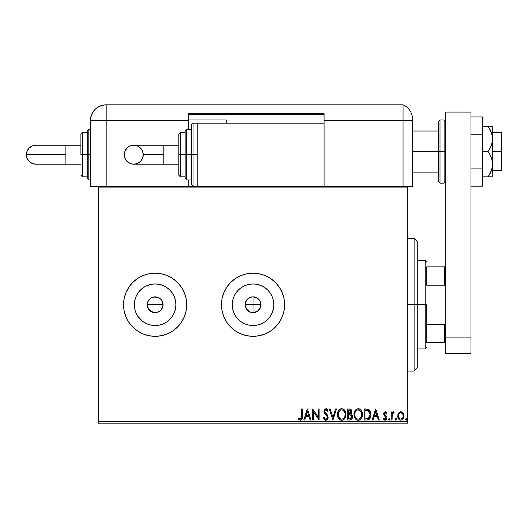 <?xml version="1.0" encoding="UTF-8"?>
<svg xmlns="http://www.w3.org/2000/svg" width="528" height="528" viewBox="0 0 528 528"><rect width="100%" height="100%" fill="white"/><g stroke="black" fill="none" stroke-linecap="round" stroke-linejoin="round"><path stroke-width="0.79" d="M150.638 298.247L153.589 297L158.156 297.449L160.71 299.158L162.426 301.719L163.027 304.742L162.419 307.771L163.027 304.742A7.894 7.894 0 0 1 155.133 312.635A7.894 7.894 0 0 1 147.233 304.742L148.566 309.131L152.104 312.035L155.126 312.635L158.149 312.041L160.71 310.332L162.076 308.497M253.783 312.602L250.015 312.035L253.037 312.635L257.426 311.309L260.337 307.765L260.938 304.742A7.894 7.894 0 0 1 253.037 312.635A7.894 7.894 0 0 1 245.144 304.742L246.477 309.131L250.015 312.035L247.454 310.325L245.296 306.28L245.296 303.197L246.913 299.759M175.514 308.794L175.91 304.742A20.783 20.783 0 0 1 155.133 325.525A20.783 20.783 0 0 1 134.35 304.742L134.746 300.689L135.934 296.789L137.854 293.198L140.435 290.05L143.583 287.463L147.18 285.542L151.074 284.361L155.133 283.958L159.185 284.361L163.086 285.542L166.676 287.463L169.825 290.05L172.412 293.198L174.332 296.789L175.514 300.689L175.91 304.742L175.514 308.794L174.332 312.695L172.412 316.285L169.825 319.44L166.676 322.021L163.086 323.941L159.185 325.123L155.133 325.525L151.074 325.123L147.18 323.941L143.583 322.021L140.435 319.44L137.854 316.285L135.934 312.695L134.746 308.794L134.35 304.742A20.783 20.783 0 0 1 155.133 283.958A20.783 20.783 0 0 1 175.91 304.742L175.514 300.689M273.425 308.794L273.821 304.742A20.783 20.783 0 0 1 253.037 325.525A20.783 20.783 0 0 1 232.261 304.742L232.657 300.689L233.838 296.789L235.759 293.198L238.346 290.05L241.494 287.463L245.084 285.542L248.985 284.361L253.037 283.958L257.096 284.361L260.99 285.542L264.587 287.463L267.736 290.05L270.316 293.198L272.237 296.789L273.425 300.689L273.821 304.742L273.425 308.794L272.237 312.695L270.316 316.285L267.736 319.44L264.587 322.021L260.99 323.941L257.096 325.123L253.037 325.525L248.985 325.123L245.084 323.941L241.494 322.021L238.346 319.44L235.759 316.285L233.838 312.695L232.657 308.794L232.261 304.742A20.783 20.783 0 0 1 253.037 283.958A20.783 20.783 0 0 1 273.821 304.742L273.425 300.689M270.587 331.003L275.372 327.076L279.299 322.291L282.216 316.826L284.018 310.906L284.625 304.742L284.018 298.584L282.216 292.657L279.299 287.199L275.372 282.407L270.587 278.48L265.129 275.563L259.202 273.768L253.037 273.161L246.88 273.768L240.953 275.563L235.495 278.48L230.71 282.407L226.776 287.199L223.859 292.657L222.064 298.584L221.456 304.742L222.064 310.906L223.859 316.826L226.776 322.291L230.71 327.076L235.495 331.003L240.953 333.92L246.88 335.722L253.037 336.323L259.202 335.722L265.129 333.92L270.587 331.003A31.581 31.581 0 0 0 284.625 304.768A31.581 31.581 0 0 1 253.037 336.323A31.581 31.581 0 0 1 221.456 304.742A31.581 31.581 0 0 0 235.468 330.99M235.514 331.016A31.581 31.581 0 0 0 240.933 333.914M240.973 333.934A31.581 31.581 0 0 0 246.853 335.716M246.899 335.722A31.581 31.581 0 0 0 253.024 336.323M253.051 336.323A31.581 31.581 0 0 0 259.182 335.722M259.222 335.716A31.581 31.581 0 0 0 265.102 333.934M265.148 333.914A31.581 31.581 0 0 0 270.567 331.016M184.318 316.813A31.581 31.581 0 0 0 186.714 304.742A31.581 31.581 0 0 1 155.133 336.323A31.581 31.581 0 0 1 123.545 304.742A31.581 31.581 0 0 0 132.792 327.063L137.584 331.003L143.042 333.92L148.969 335.722L155.133 336.323A31.581 31.581 0 0 0 181.381 322.304M132.805 327.083A31.581 31.581 0 0 0 137.57 330.997M137.597 331.01A31.581 31.581 0 0 0 155.12 336.323L161.291 335.722L167.218 333.92L172.676 331.003L177.461 327.076L181.394 322.291A31.581 31.581 0 0 0 184.305 316.846L186.107 310.906L186.714 304.742L186.107 298.584L184.312 292.657L181.394 287.199L177.461 282.407L172.676 278.48L167.218 275.563L161.291 273.768L155.133 273.161L148.969 273.768L143.042 275.563L137.584 278.48L132.799 282.407L128.872 287.199L125.954 292.657L124.153 298.584L123.545 304.742L124.153 310.906L125.954 316.826L128.872 322.291L132.799 327.076M162.426 307.765L160.71 310.332L158.156 312.035L155.133 312.635L150.744 311.309L148.566 309.131L147.385 306.28L147.385 303.204L148.757 300.082M147.833 307.765L147.563 307.006M149.549 310.325L148.388 308.847M155.12 312.635L154.387 312.602M159.509 311.315L158.829 311.718M161.693 309.131L160.512 310.517M162.875 306.286L162.677 307.072M245.731 307.732L245.474 307.006M260.608 307.006L258.628 310.325L256.067 312.035M248.424 298.333L250.015 297.449L253.037 296.848L257.426 298.175L259.604 300.353L260.786 303.197L260.337 307.765M98.281 423.179L407.801 423.179L407.801 421.601L98.281 421.601L98.281 187.882L407.801 187.882L407.801 421.601L407.801 186.305L324.1 186.305L407.801 186.305L407.801 187.882L98.281 187.882L98.281 186.305L197.769 186.305L98.281 186.305L98.281 421.601L407.801 421.601L407.801 423.179L98.281 423.179L98.281 421.601L98.281 423.179M398.561 413.14L397.782 416.724L398.495 418.744L399.485 419.78L400.858 420.163L402.224 419.78L403.795 417.43L403.517 413.794L401.537 411.893L400.171 411.893L398.996 412.599L397.736 416.005C397.716 418.295 398.752 419.687 400.858 420.163C402.956 419.681 403.993 418.295 403.973 416.005L403.148 413.134L400.858 411.8L398.765 412.856M392.066 420.024L391.215 420.024L392.066 420.024L392.258 414.256L392.707 413.226L393.789 412.936L394.192 412.078L393.043 411.932L392.066 413.134L392.066 411.946L391.215 411.946L391.215 420.024L391.215 411.946L391.215 420.024L392.066 420.024L392.198 414.533L394.192 412.078L393.545 411.8L392.066 413.134L392.066 411.946L391.215 411.946L392.066 411.946M383.909 412.837L383.975 415.166L383.704 413.919L385.321 411.8L386.965 412.949L384.958 411.847L383.724 413.549L383.975 415.166L386.113 417.872L385.513 419.054L384.707 419.093L383.909 418.321L383.42 419.067L384.641 420.083L385.948 419.951L386.866 418.638L386.899 417.186L384.76 414.612L384.569 413.695L385.189 412.817L386.47 413.642L386.965 412.949L385.453 411.814M366.716 420.024L369.039 419.437L370.253 417.938L370.9 415.609L370.709 412.5L370.088 410.936L368.676 409.484L364.148 408.969L364.148 420.024L366.716 420.024C369.666 419.621 371.078 417.826 370.953 414.632C371.078 412.368 370.247 410.612 368.452 409.365L364.148 408.969L364.148 420.024L364.148 408.969L365.825 408.969M349.919 420.024L347.708 420.024L350.486 419.965L352.169 418.546L352.341 415.721L350.783 414.058L351.575 413.008L351.787 411.173L350.579 409.2L347.708 408.969L347.708 420.024L347.708 408.969L347.708 420.024L349.919 420.024C351.648 419.753 352.519 418.711 352.526 416.882L350.783 414.058L351.82 411.708C351.8 409.966 350.955 409.055 349.272 408.969L347.708 408.969L349.272 408.969M335.584 408.969L336.514 408.969L332.97 420.024L336.514 408.969L335.584 408.969L332.897 417.351L330.211 408.969L329.287 408.969L332.825 420.024L329.287 408.969L332.825 420.024L336.514 408.969L335.584 408.969L332.897 417.351L330.211 408.969L329.287 408.969L330.211 408.969M313.553 420.024L313.553 411.8L319.084 420.024L319.084 408.969L318.232 408.969L318.232 417.212L312.701 408.969L312.701 420.024L313.553 420.024L312.701 420.024L313.553 420.024L313.553 411.8L319.084 420.024L319.084 408.969L318.232 408.969L318.232 417.212L312.701 408.969L312.701 420.024L312.88 408.969M301.508 416.321L300.894 418.968L300.036 419.126L298.683 418.176L298.247 419.027L300.333 420.308L301.475 419.905L302.135 418.882L302.359 408.969L301.508 408.969L301.508 416.321L300.326 419.173L298.683 418.176L298.247 419.027L300.333 420.308C302.023 419.727 302.696 418.44 302.359 416.434L302.359 408.969L301.508 408.969L301.468 417.602M177.461 327.076L181.394 322.291L184.312 316.826M304.702 420.024L303.778 420.024L307.316 408.969L303.778 420.024L304.702 420.024L305.837 416.48L308.939 416.48L310.075 420.024L311.005 420.024L307.461 408.969L303.778 420.024L304.702 420.024L305.837 416.48L308.939 416.48L310.075 420.024L311.005 420.024L307.461 408.969L311.005 420.024L310.075 420.024M325.136 420.182L323.334 417.892L325.816 420.308L327.221 419.701L328.119 417.839L327.604 415.351L324.786 411.602L325.024 410.276L325.618 409.847L326.377 409.959L327.347 411.233L328.007 410.553L326.245 408.725L324.37 409.55L323.928 411.701L324.416 413.087L327.023 416.216L327.202 417.965L325.756 419.173L324.654 418.499L324.02 417.331L323.334 417.892L324.218 419.503L325.36 420.248M337.504 414.546C337.465 417.688 338.884 419.608 341.768 420.308C344.652 419.588 346.064 417.648 346.005 414.493C346.064 411.299 344.626 409.365 341.702 408.685C338.844 409.438 337.445 411.391 337.504 414.546L338.534 418.321L339.893 419.747L341.768 420.308L343.649 419.734L344.81 418.565L345.774 416.46L346.005 414.493L344.982 410.672L343.603 409.233L341.953 408.692L340.355 408.982L339.088 409.939L337.999 411.754L337.517 414.044M353.945 414.546L354.506 417.443L355.582 419.107L357.232 420.169L359.192 420.163L360.835 419.08L361.898 417.404L362.432 414.988L362.215 412.5L361.423 410.672L360.043 409.233L357.166 408.837L354.935 410.731L353.945 414.546C353.905 417.688 355.324 419.608 358.208 420.308C361.086 419.588 362.498 417.648 362.446 414.493C362.505 411.299 361.066 409.365 358.142 408.685C355.278 409.438 353.879 411.391 353.945 414.546L353.958 415.041M373.012 420.024L372.082 420.024L375.626 408.969L372.082 420.024L373.012 420.024L374.147 416.48L377.249 416.48L378.385 420.024L379.309 420.024L375.771 408.969L372.082 420.024L373.012 420.024L374.147 416.48L377.249 416.48L378.385 420.024L379.309 420.024L375.771 408.969L379.309 420.024L378.385 420.024M388.522 419.245L388.925 420.077L389.763 419.852L389.902 418.922L389.235 418.321L388.522 419.245L389.235 418.321L388.522 419.245L389.235 420.163L389.941 419.245L389.235 418.321L389.941 419.245L389.235 420.163L388.522 419.245L389.235 420.163L389.928 419.404M396.053 420.077L395.043 419.245L395.446 420.077L396.059 420.077L396.284 418.631L395.215 418.631L395.043 419.245L395.749 418.321L395.043 419.245L395.749 418.321L396.462 419.245L395.749 418.321L396.462 419.245L395.749 420.163L396.462 419.245M405.669 419.245L406.072 420.077L406.685 420.077L407.088 419.245L406.685 418.407L406.072 418.407L405.669 419.245L406.382 418.321L405.669 419.245L406.382 420.163L407.088 419.245L406.382 418.321L407.088 419.245L406.382 420.163L405.669 419.245L406.685 420.077M258.621 299.158L257.888 298.511M254.588 297L256.265 297.535M159.515 298.175L158.301 297.515M137.57 278.487A31.581 31.581 0 0 0 123.545 304.742A31.581 31.581 0 0 1 155.133 273.161A31.581 31.581 0 0 1 186.714 304.742A31.581 31.581 0 0 0 184.318 292.67M184.305 292.637A31.581 31.581 0 0 0 181.401 287.206L177.461 282.407L172.676 278.48M181.381 287.186A31.581 31.581 0 0 0 137.597 278.474M284.625 304.715A31.581 31.581 0 0 0 270.607 278.494M270.567 278.467A31.581 31.581 0 0 0 265.148 275.57M265.102 275.557A31.581 31.581 0 0 0 259.222 273.768M259.182 273.761A31.581 31.581 0 0 0 253.051 273.161M253.024 273.161A31.581 31.581 0 0 0 246.899 273.761M246.853 273.768A31.581 31.581 0 0 0 240.973 275.557M240.933 275.57A31.581 31.581 0 0 0 235.514 278.467M235.468 278.494A31.581 31.581 0 0 0 221.456 304.715M222.064 298.584L221.456 304.742A31.581 31.581 0 0 1 253.037 273.161A31.581 31.581 0 0 1 284.625 304.742L284.018 310.906M270.316 293.198L267.736 290.05L264.587 287.463M257.096 284.361L253.037 283.958L248.985 284.361M241.494 287.463L238.346 290.05L235.759 293.198M232.657 300.689L232.261 304.742L232.657 308.794M235.759 316.285L238.346 319.44L241.494 322.021M248.985 325.123L253.037 325.525L257.096 325.123M264.587 322.021L267.736 319.44L270.316 316.285M245.296 306.28L245.744 301.719L245.144 304.742A7.894 7.894 0 0 1 253.037 296.848A7.894 7.894 0 0 1 260.938 304.742L260.786 306.28M246.477 300.353L248.655 298.175L245.744 301.719M257.433 298.181L253.037 296.848L250.015 297.449L251.5 297M260.337 301.719L260.938 304.742L259.604 300.353M259.604 309.131L258.621 310.325M257.426 311.309L253.037 312.635L253.037 304.742L260.938 304.742L253.037 304.742L253.037 296.696M250.015 312.035L248.655 311.309M247.454 310.325L246.477 309.131M172.412 293.198L169.825 290.05L166.676 287.463M159.185 284.361L155.133 283.958L151.074 284.361M143.583 287.463L140.435 290.05L137.854 293.198L142.501 288.242M134.746 300.689L134.35 304.742L134.746 308.794M142.501 321.242L137.854 316.285L140.435 319.44L143.583 322.021M151.074 325.123L155.133 325.525L159.185 325.123M166.676 322.021L169.825 319.44L172.412 316.285M147.385 303.204L147.233 304.742A7.894 7.894 0 0 1 155.133 296.848A7.894 7.894 0 0 1 163.027 304.742L161.7 300.359L162.426 301.719M158.156 297.449L155.133 296.848L152.11 297.449L153.589 297M155.133 296.848L156.671 297M162.875 303.204L163.027 304.742L147.233 304.742L163.027 304.742M152.11 312.035L150.744 311.309M147.385 306.28L147.233 304.742M250.015 297.449L248.648 298.181M148.566 300.353L147.833 301.719M152.11 297.449L150.744 298.175M161.7 300.359L160.71 299.158M301.508 408.969L302.359 408.969M302.353 416.962L302.333 417.483M302.333 417.549L302.287 418.097M302.108 418.975L301.943 419.338M298.247 419.027L298.683 418.176L299.211 418.625M299.303 418.704L300.538 419.146M301.29 418.433L301.415 418.024M307.388 411.635L308.576 415.345L306.2 415.345L307.388 411.635L308.576 415.345L306.2 415.345L307.388 411.635M318.232 408.969L319.084 408.969L318.886 420.024M325.426 419.12L324.02 417.331L323.334 417.892L324.02 417.331L324.298 417.925M327.294 417.463L326.04 419.14M326.68 418.81L327.063 418.321M327.136 416.467L326.007 414.856M327.023 416.209L326.825 415.879M324.416 413.087L325.611 414.447M328.007 410.553L327.347 411.233L328.007 410.553L325.875 408.685L323.902 411.266L324.337 412.949M323.928 410.81L324.007 410.375M324.014 410.362L324.37 409.55L324.014 410.368M326.245 408.725L326.588 408.85M327.281 409.411L327.637 409.906M326 409.827L327.215 410.995M326.779 410.322L326.377 409.959M324.812 410.725L325.618 409.847M324.885 411.979L324.746 411.22M325.816 420.308C327.36 419.971 328.139 418.975 328.152 417.311L325.334 412.731M326.667 414.117L326.984 414.48M327.01 414.513L327.32 414.916M327.835 415.813L328.007 416.288M327.822 418.836L326.093 420.288M326.542 418.915L325.756 419.173M337.517 414.031L337.88 412.078M337.742 412.573L338.494 410.738M338.494 410.731L339.101 409.926M340.362 408.982L340.718 408.844M342.698 408.817L343.259 409.035M343.603 409.233L344.078 409.589M344.381 409.886L345.596 411.926M345.8 412.612L345.952 413.477M345.952 415.496L345.873 416.011M345.629 416.948L345.464 417.397M344.711 418.697L343.926 419.529M343.642 419.74L343.292 419.945M342.751 420.163L342.276 420.268M341.273 420.268L340.798 420.169M339.788 419.674L337.742 416.513M338.534 418.321L338.818 418.724M345.952 415.483L345.992 414.988M341.939 419.166L341.741 419.173C339.445 418.598 338.316 417.054 338.356 414.539L338.395 415.318M341.345 419.146L340.54 418.889L341.345 419.146M340.078 418.592L339.115 417.483M338.481 415.859L338.356 414.539C338.303 412.005 339.431 410.428 341.741 409.82C344.058 410.401 345.2 411.959 345.16 414.487L345.147 414.091L345.16 414.487C345.213 417.041 344.071 418.598 341.741 419.173M338.791 412.183L339.471 411.022M345.114 413.688L345.147 414.091M343.24 410.296L344.969 412.903M342.83 410.065L342.441 409.913M342.137 409.847L342.896 410.098M342.903 418.909L342.533 419.054M343.702 418.361L344.527 417.259M344.969 416.084L345.16 414.487L344.725 416.843L343.53 418.506M341.187 409.88L340.732 410.032M340.586 410.104L341.339 409.847M338.989 411.761L340.237 410.309M338.402 413.734L338.54 412.949M350.612 409.22L351.476 410.15M351.589 410.408L351.78 411.16M351.787 411.173L351.674 410.652M351.806 412.038L351.76 412.368M351.575 413.021L351.054 413.813M351.179 414.256L351.542 414.506L351.179 414.256M351.859 414.83L352.427 416.005M352.493 417.457L352.176 418.539M352.123 418.638L351.879 419.034M351.193 409.702L350.803 409.339M351.331 415.655L350.909 415.199L351.595 416.249L351.536 417.707L351.674 416.882L349.529 418.889L348.559 418.889L348.559 414.777L350.341 414.909L348.988 414.777L350.341 414.909L351.628 416.387M349.747 410.117L350.968 411.728L348.559 413.642L348.559 410.104L350.163 410.223M350.968 411.728L350.764 412.718L350.968 411.728M348.995 413.642L349.78 413.569L348.559 413.642L348.559 410.104L349.437 410.104M350.15 413.431L349.78 413.569M350.691 418.711L350.176 418.849M351.094 418.427L351.364 418.064M350.599 410.533L350.889 411.094M350.764 412.718L350.46 413.186M353.958 414.031L354.328 412.071M354.182 412.573L354.935 410.738M355.212 410.315L355.522 409.939M356.789 408.989L357.159 408.844M359.139 408.824L359.7 409.035M360.043 409.233L360.518 409.589M360.822 409.886L362.036 411.926M362.241 412.612L362.393 413.477M362.393 415.496L362.314 416.011M362.069 416.948L361.904 417.397M361.442 418.282L361.152 418.697M360.829 419.087L360.367 419.529M360.089 419.734L359.726 419.945M359.192 420.163L358.717 420.268M357.707 420.268L357.238 420.169M356.222 419.674L355.258 418.724M354.849 418.123L354.506 417.45M354.413 417.212L354.182 416.513M361.898 417.404L362.215 416.46M361.409 416.084L361.594 414.487C361.654 417.041 360.512 418.598 358.182 419.173L358.585 419.14L358.182 419.173C355.885 418.598 354.757 417.054 354.796 414.539C354.743 412.005 355.872 410.428 358.182 409.82L359.68 410.296L360.789 411.437L358.182 409.82C360.499 410.401 361.64 411.959 361.594 414.487L361.159 416.843L359.971 418.506M357.984 419.166L357.397 419.054M361.594 414.487L361.588 414.091L361.594 414.487M361.555 413.688L361.588 414.091M360.142 418.361L360.967 417.259M354.836 413.734L354.836 415.318M354.922 415.859L354.981 412.949M356.519 418.592L355.555 417.483M358.182 409.82L357.779 409.847L358.182 409.82M357.628 409.88L357.172 410.032M357.02 410.104L357.779 409.847M355.225 412.183L356.677 410.309M367.165 409.035L367.554 409.094M368.861 409.596L369.296 409.939M370.425 411.622L370.55 411.959M370.564 412.012L370.702 412.48M370.715 412.526L370.92 413.873M370.953 414.632L370.94 414.249M370.94 415.14L370.9 415.609M370.253 417.938L370.022 418.361M370.009 418.381L369.745 418.757M369.409 419.133L368.617 419.681M367.686 419.951L366.96 420.017M368.287 410.546L370.102 414.632L368.188 418.605L365 418.889L365 410.104L368.663 410.804M369.818 416.599L369.95 416.11M369.31 417.648L368.617 418.361M368.056 418.658L367.633 418.763M366.175 410.111L366.795 410.157M370.102 414.632L369.983 415.958L370.102 414.632M369.673 412.223L369.864 412.784M369.376 411.635L369.659 412.19M369.587 417.173L369.983 415.958M375.698 411.635L376.886 415.345L374.51 415.345L375.698 411.635L376.886 415.345L374.51 415.345L375.698 411.635M386.47 413.642L386.965 412.949L386.47 413.642L385.282 412.804M385.552 412.817L384.556 413.879L384.932 414.856M384.76 413.173L384.76 414.612L385.612 415.444L384.556 413.879L384.76 414.612M385.374 415.265L386.687 416.579L386.965 417.826L386.813 416.876M385.169 420.163L383.42 419.067L385.169 420.163L386.958 418.037M386.806 418.816L386.575 419.298M386.311 419.654L385.387 420.149M386.047 418.328L385.077 419.173L383.909 418.321L383.42 419.067L383.909 418.321L384.133 418.625M386.113 417.872L385.684 416.823M383.909 415.021L385.803 416.948M384.285 412.262L384.615 411.992M389.235 418.321L389.941 419.245M394.046 411.972L393.545 411.8L394.192 412.078L393.789 412.936L393.136 412.856M393.789 412.936L393.406 412.797L393.789 412.936M392.258 414.256L392.152 414.883M392.119 415.226L392.099 415.569M392.066 416.75L392.066 417.305M396.284 419.852L396.449 419.404M399.346 412.295L399.848 412.005M400.508 411.82L401.029 411.807M401.485 411.88L402.105 412.124M403.148 413.134L403.352 413.464M403.498 413.754L403.762 414.434M403.781 414.506L403.927 415.232L403.781 414.506M403.973 416.005L403.96 416.368M403.656 417.853L403.214 418.737M402.785 419.305L402.422 419.641M402.23 419.78L400.481 420.136M399.214 419.588L398.515 418.777M398.488 418.737L398.171 418.156M398.026 417.787L397.921 417.437M397.828 417.061L397.782 416.724M397.782 415.259L397.927 414.506M403.96 415.628L403.927 415.246M401.867 418.856L400.851 419.173L402.442 418.295M398.587 416.011L398.713 417.08L398.587 416.011C398.548 414.295 399.307 413.226 400.851 412.797C402.402 413.226 403.154 414.295 403.121 416.011L403.088 415.463L403.121 416.011C403.161 417.721 402.402 418.777 400.851 419.173C399.3 418.777 398.548 417.721 398.587 416.011L398.594 415.741M401.386 412.883L402.62 413.998M402.996 414.935L403.088 415.47M402.996 417.074L402.593 418.07M399.122 418.077L399.353 418.414M400.184 412.929L400.58 412.817M399.498 413.431L399.841 413.127M406.303 418.328L407.088 419.245M339.167 417.562L338.395 415.331M349.331 414.784L349.668 414.797M349.84 414.817L350.176 414.863M351.536 417.707L350.764 418.678M349.529 418.889L348.559 418.889L348.559 414.777L348.988 414.777M360.796 417.556L360.532 417.932M359.344 418.909L358.974 419.054M355.232 416.863L354.981 416.11M360.789 411.437L361.409 412.903M365.911 418.889L365 418.889L365 410.104L365.554 410.104M368.544 410.718L369.204 411.378M370.003 413.391L370.075 414.011M399.841 418.856L398.713 417.08M398.713 414.935L398.838 414.52M492.406 126.298L489.944 126.298L492.756 126.298L492.756 138.93L492.756 126.298L488.096 126.298L491.423 132.343L489.944 129.254L492.406 135.59L492.756 151.562L501.6 151.562L501.6 132.614L501.6 151.562L492.756 151.562L492.756 164.195L491.423 170.782L488.096 176.827L482.651 176.827L491.423 176.827M412.533 151.562L438.431 151.562L412.533 151.562M501.6 170.511L501.6 151.562L501.6 170.511L492.756 170.511M440.015 183.15L438.431 181.566L438.431 151.562L438.431 181.566L438.431 151.562L440.015 151.562L440.015 183.15L440.015 151.562L440.015 183.15L444.121 183.15L444.121 151.562L440.015 151.562L440.015 119.981L440.015 151.562L440.015 119.981L438.431 121.559L438.431 151.562L438.431 121.559L438.431 151.562L444.121 151.562L444.121 119.981L444.121 151.562L445.698 151.562L444.121 151.562L444.121 119.981L445.698 121.559M444.121 151.562L444.121 183.15L444.121 151.562M445.698 353.694L445.698 112.081L470.963 112.081L470.963 337.907L470.963 112.081L445.698 112.081L445.698 337.907L470.963 337.907L445.698 337.907L445.698 353.694L470.963 353.694L470.963 337.907L470.963 353.694L445.698 353.694M482.651 116.919L470.963 116.919L482.651 116.919L482.651 134.237L470.963 134.237L482.651 134.237L482.651 168.887L470.963 168.887L482.651 168.887L482.651 186.212L470.963 186.212L482.651 186.212L482.651 116.919M488.096 126.298L482.651 126.298L488.096 126.298L489.944 129.254L488.096 126.298L489.944 126.298L488.096 126.298M491.423 132.343L492.756 138.93L492.406 142.276L491.423 145.517L488.096 151.562L491.416 157.595L492.756 164.195L492.756 138.93L491.423 145.517L488.096 151.562L482.651 151.562L488.096 151.562L491.416 157.595L492.756 164.195L492.756 176.827L492.406 176.827L492.756 176.827L492.756 164.195L492.406 167.534L489.944 173.87L491.423 170.782M490.393 176.827L492.406 176.827M488.096 176.827L489.944 173.87L488.096 176.827L489.944 176.827M490.921 131.182L489.944 129.254M407.801 186.305L412.533 186.305L412.533 120.615L412.533 186.305L407.801 186.305M412.533 119.295L412.533 120.615L403.062 120.615L403.062 186.305L403.062 120.615L403.062 186.305L403.062 120.615L412.533 120.615L412.533 119.295A15.794 15.794 0 0 0 403.062 104.821L403.062 120.615L403.062 104.821A15.794 15.794 0 0 1 412.533 119.295L412.507 118.358M412.243 116.279L412.005 115.243M412.15 115.823L412.243 116.272M403.062 104.821L106.174 104.821L106.174 120.615L188.291 120.615L188.291 129.452L188.291 113.665L324.1 113.665L324.1 120.615L403.062 120.615L324.1 120.615L324.1 123.136L324.1 113.665L188.291 113.665L188.291 120.615L90.387 120.615L90.387 186.305L98.281 186.305L90.387 186.305L90.387 120.615L106.174 120.615L106.174 104.821C96.584 105.758 91.324 111.019 90.387 120.615A15.794 15.794 0 0 1 106.174 104.821L403.062 104.821M106.174 186.305L106.174 120.615L106.174 186.305M188.291 179.989L188.291 186.305L188.291 179.989M188.291 114.292L324.1 114.292L188.291 114.292M226.195 119.981L188.291 119.981L226.195 119.981L226.195 123.136L226.195 119.981M163.812 164.195L133.782 164.195C128.027 163.634 124.872 160.479 124.311 154.724A9.478 9.478 -90 0 1 133.782 145.246A9.478 9.478 -90 0 1 143.26 154.724L163.812 154.724L163.812 145.246L178.82 145.246L163.812 145.246L163.812 164.195L178.82 164.195L163.812 164.195L163.812 154.724L143.26 154.724L142.54 158.347L140.481 161.423L137.412 163.475L135.63 164.017L131.934 164.017L130.159 163.475L127.083 161.423L125.03 158.347L124.489 156.572L124.489 152.876L125.03 151.094L127.083 148.025L128.522 146.843L130.159 145.966L133.782 145.246L137.412 145.966L139.049 146.843L141.662 149.457L142.54 151.094L143.26 154.724A9.478 9.478 -90 0 1 133.782 164.195A9.478 9.478 -90 0 1 124.311 154.724C124.872 148.969 128.027 145.807 133.782 145.246L163.812 145.246M193.03 154.724L193.03 123.136L193.03 154.724L197.769 154.724L193.03 154.724L193.03 186.305L191.453 184.727L191.453 124.72L191.453 154.724L193.03 154.724L193.03 186.305L193.03 154.724L191.453 154.724L191.453 124.72L193.03 123.136L193.03 154.724M188.291 129.452L191.453 129.452L186.714 129.452L186.714 154.724L186.714 129.452L186.714 154.724L191.453 154.724L186.714 154.724L186.714 179.989L185.137 178.411L185.137 131.036L185.137 154.724L186.714 154.724L186.714 179.989L186.714 154.724L185.137 154.724L185.137 131.492M180.398 154.724L180.398 132.614L180.398 154.724L185.137 154.724L180.398 154.724L180.398 176.827L180.398 154.724L178.82 154.724L180.398 154.724M178.82 134.191L178.82 154.724L178.82 134.191L180.398 132.614L185.137 132.614M324.1 186.305L324.1 123.136L197.769 123.136L197.769 186.305L324.1 186.305L197.769 186.305L197.769 123.136L324.1 123.136L324.1 186.305M178.82 175.25L178.82 154.724L178.82 175.25L180.398 176.827L185.137 176.827M185.137 154.724L185.137 178.411L185.137 154.724M191.453 154.724L191.453 184.727L191.453 154.724M65.901 164.195L65.901 154.724L26.4 154.724A9.478 9.478 -90 0 0 35.878 164.195L32.248 163.475L29.172 161.423L27.119 158.347L26.4 154.724L65.901 154.724L65.901 164.195L80.909 164.195L35.878 164.195C30.122 163.634 26.961 160.479 26.4 154.724C26.961 148.969 30.122 145.807 35.878 145.246L32.248 145.966L29.172 148.025L27.119 151.094L26.4 154.724A9.478 9.478 -90 0 1 35.878 145.246L65.901 145.246L65.901 154.724L65.901 145.246L80.909 145.246L65.901 145.246M87.226 177.956L87.226 154.724L90.387 154.724L88.803 154.724L88.803 179.989L88.803 154.724L87.226 154.724L87.226 178.411L87.226 154.724L80.909 154.724L80.909 134.191L80.909 154.724L82.487 154.724L82.487 176.827L82.487 154.724L87.226 154.724L87.226 131.036L88.803 129.452L88.803 179.989L87.226 178.411M193.03 123.136L197.769 123.136M87.226 132.614L82.487 132.614L82.487 154.724L82.487 132.614L80.909 134.191M88.803 154.724L88.803 129.452L88.803 154.724M87.226 154.724L87.226 131.036L87.226 154.724M414.117 304.742L417.272 304.742L417.272 241.573L417.272 367.91L417.272 304.742L414.117 304.742L414.117 238.418L414.117 304.742L407.801 304.742L414.117 304.742L414.117 371.065L414.117 304.742M253.037 296.848L253.037 304.742L245.144 304.742L253.037 304.742L253.037 312.794M426.749 266.845L426.749 285.212L426.749 266.845L444.748 266.845L426.749 266.845M426.749 304.742L426.749 324.278L426.749 304.742L425.165 304.742L426.749 304.742M417.272 260.528L425.165 260.528L425.165 304.742L425.165 260.528L426.749 262.106M417.272 304.742L425.165 304.742L417.272 304.742M426.749 342.646L426.749 324.278L426.749 342.646L445.698 342.646L444.748 342.646L444.748 324.278L426.749 324.278L444.748 324.278L444.748 342.646L426.749 342.646M417.272 348.962L425.165 348.962L425.165 304.742L425.165 348.962L426.749 347.378M445.698 266.845L444.748 266.845L444.748 285.212L445.698 287.377L444.748 285.212L444.748 266.845L445.698 266.845M426.749 285.212L444.748 285.212L426.749 285.212M445.698 322.113L444.748 324.278L445.698 322.113M492.756 132.614L501.6 132.614M412.533 131.036L438.431 131.036M412.533 172.095L438.431 172.095M440.015 119.981L444.121 119.981M444.121 183.15L445.698 181.566M133.782 164.195C139.537 163.634 142.699 160.479 143.26 154.724C142.699 148.969 139.537 145.807 133.782 145.246M186.714 129.452L185.137 131.036M191.453 179.989L186.714 179.989M87.226 176.827L82.487 176.827L80.909 175.25M90.387 179.989L88.803 179.989M90.387 129.452L88.803 129.452M407.801 238.418L414.117 238.418L417.272 241.573M407.801 371.065L414.117 371.065L417.272 367.91"/></g></svg>
